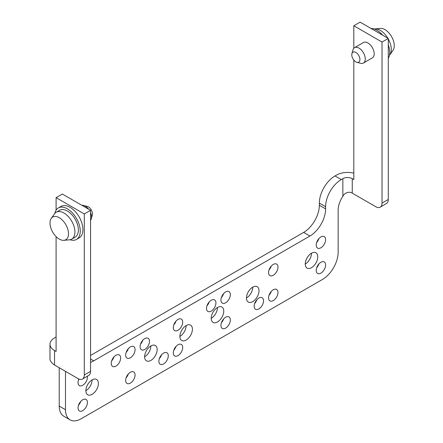<?xml version="1.0" encoding="UTF-8"?>
<svg xmlns="http://www.w3.org/2000/svg" width="443" height="443" viewBox="0 0 443 443"><rect width="100%" height="100%" fill="white"/><g stroke="black" fill="none" stroke-linecap="round" stroke-linejoin="round"><path stroke-width="0.66" d="M49.981 344.217L49.981 359.051A15.45 6.302 -161.7 0 0 54.528 365.026L54.528 350.551A15.511 8.954 180 0 1 49.981 344.217A15.511 8.954 180 0 1 54.528 337.887L56.095 336.979M90.566 355.436L303.671 232.398A22.161 12.792 120 0 0 319.342 205.259L319.342 203.088A22.161 12.792 -60 0 1 335.013 175.949L336.58 175.046A15.511 8.954 0 0 1 353.819 173.185M65.492 371.361L65.492 409.72A22.161 12.792 120 0 0 70.083 419.864L63.814 416.243A22.161 12.792 -60 0 1 59.229 406.098L59.229 367.74M78.489 405.306A6.651 3.837 120 0 0 80.704 401.469M78.489 379.972A6.651 3.837 120 0 0 79.164 379.13M85.864 390.72A8.866 5.117 120 0 0 92.133 379.861A8.866 5.117 -60 0 1 96.563 379.424A8.866 5.117 -60 0 1 96.563 389.657A8.866 5.117 -60 0 1 87.703 394.779A8.866 5.117 -60 0 1 86.341 387.675A8.866 5.117 -60 0 1 92.133 379.861M111.708 360.796A6.651 3.837 120 0 0 113.923 356.958M126.122 352.473A6.651 3.837 120 0 0 128.343 348.63M140.542 344.15A6.651 3.837 120 0 0 142.757 340.307M144.628 356.792A8.866 5.117 120 0 0 150.891 345.939A8.866 5.117 -60 0 1 155.327 345.501A8.866 5.117 -60 0 1 155.327 355.735A8.866 5.117 -60 0 1 146.461 360.851A8.866 5.117 -60 0 1 145.105 353.747A8.866 5.117 -60 0 1 150.891 345.939M126.122 377.801A6.651 3.837 120 0 0 128.343 373.964M159.347 358.625A6.651 3.837 120 0 0 161.562 354.782M173.761 350.302A6.651 3.837 120 0 0 175.976 346.459M173.761 324.968A6.651 3.837 120 0 0 175.976 321.131M179.88 336.436A8.866 5.117 120 0 0 186.149 325.583A8.866 5.117 -60 0 1 190.584 325.145A8.866 5.117 -60 0 1 190.584 335.379A8.866 5.117 -60 0 1 181.719 340.495A8.866 5.117 -60 0 1 180.362 333.396A8.866 5.117 -60 0 1 186.149 325.583M211.222 318.345A8.866 5.117 120 0 0 217.491 307.492A8.866 5.117 -60 0 1 221.921 307.049A8.866 5.117 -60 0 1 221.921 317.288A8.866 5.117 -60 0 1 213.055 322.404A8.866 5.117 -60 0 1 211.699 315.3A8.866 5.117 -60 0 1 217.491 307.492M206.981 305.792A6.651 3.837 120 0 0 209.196 301.949M221.395 297.469A6.651 3.837 120 0 0 223.61 293.626M221.395 322.797A6.651 3.837 120 0 0 223.61 318.96M246.48 297.989A8.866 5.117 120 0 0 252.748 287.136A8.866 5.117 -60 0 1 257.178 286.693A8.866 5.117 -60 0 1 257.178 296.932A8.866 5.117 -60 0 1 248.313 302.048A8.866 5.117 -60 0 1 246.956 294.944A8.866 5.117 -60 0 1 252.748 287.136M254.614 303.621A6.651 3.837 120 0 0 256.835 299.778M269.034 269.964A6.651 3.837 120 0 0 271.249 266.127M269.034 295.298A6.651 3.837 120 0 0 271.249 291.455M305.238 264.067A8.866 5.117 120 0 0 311.507 253.208A8.866 5.117 -60 0 1 315.942 252.77A8.866 5.117 -60 0 1 315.942 263.004A8.866 5.117 -60 0 1 307.077 268.12A8.866 5.117 -60 0 1 305.72 261.021A8.866 5.117 -60 0 1 311.507 253.208M316.667 267.793A6.651 3.837 120 0 0 318.882 263.956M316.667 242.459A6.651 3.837 120 0 0 318.882 238.622M353.819 25.766L360.081 22.15L388.289 38.436L388.289 199.472A8.866 5.117 60 0 1 386.451 203.525L380.188 207.147A8.866 5.117 -120 0 0 382.021 203.088L382.021 42.052L353.819 25.766L353.819 48.276M84.297 213.941L84.297 374.977A8.866 5.117 60 0 1 82.464 379.036L88.727 375.415A8.866 5.117 -120 0 0 90.566 371.361L90.566 210.325L62.358 194.04L56.095 197.656L84.297 213.941L90.566 210.325M82.464 379.036A8.866 5.117 60 0 1 78.029 378.599L54.528 365.026M320.909 236.922A6.651 3.837 -60 0 1 324.232 236.595A6.651 3.837 -60 0 1 324.232 244.27A6.651 3.837 -60 0 1 317.587 248.108A6.651 3.837 -60 0 1 316.568 242.781A6.651 3.837 -60 0 1 320.909 236.922M320.909 262.256A6.651 3.837 -60 0 1 324.232 261.924A6.651 3.837 -60 0 1 324.232 269.604A6.651 3.837 -60 0 1 317.587 273.442A6.651 3.837 -60 0 1 316.568 268.115A6.651 3.837 -60 0 1 320.909 262.256M273.276 289.755A6.651 3.837 -60 0 1 276.598 289.429A6.651 3.837 -60 0 1 276.598 297.103A6.651 3.837 -60 0 1 269.948 300.941A6.651 3.837 -60 0 1 268.929 295.614A6.651 3.837 -60 0 1 273.276 289.755M273.276 264.427A6.651 3.837 -60 0 1 276.598 264.094A6.651 3.837 -60 0 1 276.598 271.775A6.651 3.837 -60 0 1 269.948 275.612A6.651 3.837 -60 0 1 268.929 270.285A6.651 3.837 -60 0 1 273.276 264.427M258.856 298.078A6.651 3.837 -60 0 1 262.184 297.751A6.651 3.837 -60 0 1 262.184 305.426A6.651 3.837 -60 0 1 255.533 309.264A6.651 3.837 -60 0 1 254.515 303.937A6.651 3.837 -60 0 1 258.856 298.078M225.637 317.26A6.651 3.837 -60 0 1 228.965 316.933A6.651 3.837 -60 0 1 228.965 324.608A6.651 3.837 -60 0 1 222.314 328.446A6.651 3.837 -60 0 1 221.295 323.119A6.651 3.837 -60 0 1 225.637 317.26M225.637 291.926A6.651 3.837 -60 0 1 228.965 291.599A6.651 3.837 -60 0 1 228.965 299.274A6.651 3.837 -60 0 1 222.314 303.112A6.651 3.837 -60 0 1 221.295 297.785A6.651 3.837 -60 0 1 225.637 291.926M211.222 300.249A6.651 3.837 -60 0 1 214.545 299.922A6.651 3.837 -60 0 1 214.545 307.597A6.651 3.837 -60 0 1 207.9 311.435A6.651 3.837 -60 0 1 206.881 306.107A6.651 3.837 -60 0 1 211.222 300.249M178.003 319.431A6.651 3.837 -60 0 1 181.325 319.104A6.651 3.837 -60 0 1 181.325 326.779A6.651 3.837 -60 0 1 174.68 330.616A6.651 3.837 -60 0 1 173.662 325.289A6.651 3.837 -60 0 1 178.003 319.431M178.003 344.765A6.651 3.837 -60 0 1 181.325 344.433A6.651 3.837 -60 0 1 181.325 352.107A6.651 3.837 -60 0 1 174.68 355.95A6.651 3.837 -60 0 1 173.662 350.618A6.651 3.837 -60 0 1 178.003 344.765M163.589 353.088A6.651 3.837 -60 0 1 166.911 352.755A6.651 3.837 -60 0 1 166.911 360.43A6.651 3.837 -60 0 1 160.261 364.273A6.651 3.837 -60 0 1 159.242 358.946A6.651 3.837 -60 0 1 163.589 353.088M130.369 372.264A6.651 3.837 -60 0 1 133.692 371.937A6.651 3.837 -60 0 1 133.692 379.612A6.651 3.837 -60 0 1 127.041 383.45A6.651 3.837 -60 0 1 126.022 378.123A6.651 3.837 -60 0 1 130.369 372.264M144.783 338.613A6.651 3.837 -60 0 1 148.106 338.28A6.651 3.837 -60 0 1 148.106 345.955A6.651 3.837 -60 0 1 141.461 349.793A6.651 3.837 -60 0 1 140.442 344.466A6.651 3.837 -60 0 1 144.783 338.613M130.369 346.935A6.651 3.837 -60 0 1 133.692 346.603A6.651 3.837 -60 0 1 133.692 354.278A6.651 3.837 -60 0 1 127.041 358.121A6.651 3.837 -60 0 1 126.022 352.794A6.651 3.837 -60 0 1 130.369 346.935M115.95 355.258A6.651 3.837 -60 0 1 119.272 354.926A6.651 3.837 -60 0 1 119.272 362.601A6.651 3.837 -60 0 1 112.627 366.444A6.651 3.837 -60 0 1 111.608 361.117A6.651 3.837 -60 0 1 115.95 355.258M87.354 376.212A6.651 3.837 -60 0 1 84.918 383.405A6.651 3.837 -60 0 1 79.408 385.62A6.651 3.837 -60 0 1 78.865 379.014M82.73 399.769A6.651 3.837 -60 0 1 86.053 399.436A6.651 3.837 -60 0 1 86.053 407.111A6.651 3.837 -60 0 1 79.408 410.954A6.651 3.837 -60 0 1 78.389 405.627A6.651 3.837 -60 0 1 82.73 399.769M70.083 419.864A22.161 12.792 120 0 0 81.163 418.768L322.476 279.444A22.161 12.792 120 0 0 338.147 252.305L338.147 210.325A17.726 10.233 -60 0 1 342.849 196.31A6.684 5.975 134.5 0 1 352.251 193.137L352.251 178.662L353.819 179.565L353.819 60.06M342.849 196.31L342.849 178.662A6.651 3.837 180 0 1 352.251 178.662M352.251 193.137L375.753 206.709A8.866 5.117 -120 0 0 380.188 207.147M388.289 38.436L382.021 42.052M354.555 47.678L363.487 42.517A8.866 5.117 60 0 1 372.353 47.639A8.866 5.117 60 0 1 372.353 57.872L363.421 63.028A8.866 5.117 -120 0 0 363.421 52.795A8.866 5.117 -120 0 0 354.555 47.678A8.866 5.117 -120 0 0 352.944 49.948L351.925 53.647A5.759 3.328 -120 0 0 351.781 54.81A5.759 3.328 -120 0 0 356.931 62.319A5.759 3.328 -120 0 0 358.736 55.497A5.759 3.328 -120 0 0 351.925 53.647M342.849 178.662L341.282 179.565A22.161 12.792 120 0 0 325.611 206.709L325.611 208.88A22.161 12.792 -60 0 1 309.939 236.019L93.7 360.862A22.161 12.792 -60 0 1 90.566 362.308M56.095 236.617L56.095 351.454L54.528 350.551M56.095 210.132L56.095 197.656M356.931 62.319L360.646 63.288A8.866 5.117 -120 0 0 363.421 63.028M387.813 38.159A15.511 8.954 -120 0 0 380.299 30.384A15.511 8.954 -120 0 0 374.8 28.917L380.36 28.407A13.091 7.559 60 0 1 385 29.642A13.091 7.559 60 0 1 393.019 39.626A13.091 7.559 60 0 1 393.007 50.319L389.79 54.877A15.511 8.954 -120 0 0 388.289 38.984M374.8 28.917A15.511 8.954 -120 0 0 374.219 28.994M389.425 55.342A15.511 8.954 -120 0 0 389.79 54.877M388.289 58.398A18.174 10.494 -120 0 0 388.289 44.887M382.702 35.207A18.174 10.494 -120 0 0 370.996 28.452M54.827 213.393A18.174 10.494 60 0 1 58.321 207.955A18.174 10.494 60 0 1 67.408 208.858A18.174 10.494 60 0 1 79.275 224.872A18.174 10.494 60 0 1 76.489 239.43A18.174 10.494 60 0 1 70.038 239.735M58.321 207.955L60.984 206.421A18.174 10.494 60 0 1 70.072 207.318A18.174 10.494 60 0 1 81.938 223.333A18.174 10.494 60 0 1 79.153 237.897L76.489 239.43M51.25 218.416L54.467 213.858A15.511 8.954 60 0 1 56.2 212.252L59.65 210.259A15.511 8.954 60 0 1 67.408 211.029A15.511 8.954 60 0 1 77.542 224.701A15.511 8.954 60 0 1 75.16 237.127L71.716 239.12A15.511 8.954 60 0 1 69.457 239.818L63.897 240.327A13.091 7.559 -120 0 0 68.2 230.786A13.091 7.559 -120 0 0 59.257 217.707A13.091 7.559 -120 0 0 51.25 218.416A13.091 7.559 -120 0 0 52.711 232.176A13.091 7.559 -120 0 0 63.897 240.327M56.2 212.252A15.511 8.954 60 0 1 63.958 213.022A15.511 8.954 60 0 1 74.092 226.689A15.511 8.954 60 0 1 71.716 239.12M81.916 205.331A8.866 5.117 60 0 1 83.611 205.447A8.866 5.117 60 0 1 88.622 209.201M90.566 212.568A8.866 5.117 60 0 1 91.313 218.787A8.866 5.117 60 0 1 90.566 220.309M83.611 205.447L87.326 206.416A5.759 3.328 60 0 1 91.286 209.91A5.759 3.328 60 0 1 92.332 215.082L91.313 218.787M84.297 374.977L90.566 371.361M59.229 406.098L65.492 409.72M388.289 199.472L382.021 203.088M335.013 175.949L341.282 179.565M319.342 203.088L325.611 206.709M319.342 205.259L325.611 208.88M303.671 232.398L309.939 236.019M90.566 359.057L93.7 360.862"/></g></svg>
